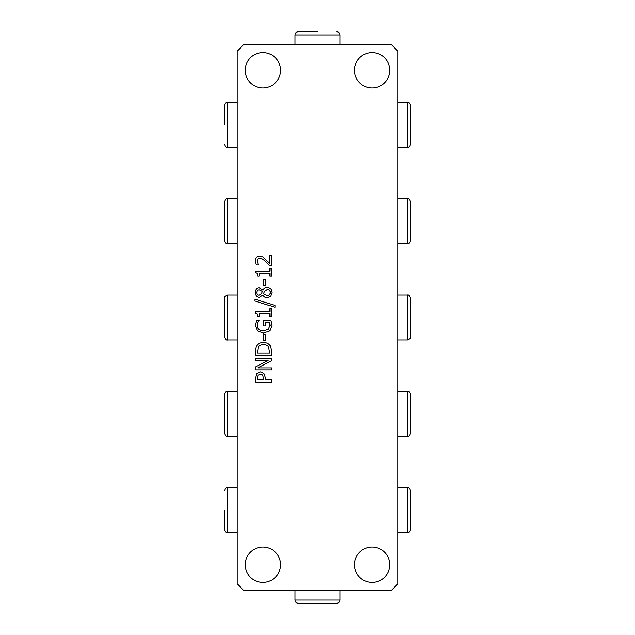 <?xml version="1.0" encoding="UTF-8"?>
<svg xmlns="http://www.w3.org/2000/svg" width="635" height="635" viewBox="0 0 635 635"><rect width="100%" height="100%" fill="white"/><g stroke="black" fill="none" stroke-linecap="round" stroke-linejoin="round"><path stroke-width="0.95" d="M269.907 268.224L271.55 268.224L271.55 276.058L269.907 276.058L269.907 273.145L259.151 273.145L259.151 276.058L257.683 276.058C257.802 273.923 257.056 272.812 255.445 272.74L255.445 271.074L269.907 271.074L269.907 268.224M256.715 292.544C256.778 294.211 257.58 295.1 259.112 295.212L261.453 293.672L262.453 291.409L259.239 289.806C257.683 289.862 256.842 290.774 256.715 292.544M264.525 291.394L263.525 293.751L266.954 295.585C269.049 295.442 270.169 294.418 270.312 292.505C270.24 290.6 269.232 289.608 267.279 289.512L264.525 291.394M267.073 287.298C270.058 287.552 271.669 289.29 271.915 292.529L270.534 296.378L267.113 297.759C265.303 297.736 263.922 296.831 262.977 295.037L259.358 297.37C256.746 297.156 255.333 295.545 255.127 292.529C255.294 289.465 256.659 287.853 259.215 287.703L263.065 290.147C263.85 288.258 265.184 287.314 267.073 287.298M269.907 308.777L271.55 308.777L271.55 316.611L269.907 316.611L269.907 313.698L259.151 313.698L259.151 316.611L257.683 316.611C257.802 314.468 257.056 313.365 255.445 313.293L255.445 311.626L269.907 311.626L269.907 308.777M263.549 334.74L265.501 334.74L265.501 340.82L263.549 340.82L263.549 334.74M258.302 347.139L257.342 353.004L269.7 353.004L268.637 346.948C267.668 345.456 265.962 344.71 263.509 344.71C261.041 344.71 259.302 345.519 258.302 347.139M256.77 345.734C258.151 343.622 260.406 342.535 263.533 342.487C266.581 342.582 268.827 343.67 270.264 345.765L271.55 351.449L271.55 355.14L255.492 355.14L255.492 351.488C255.524 348.671 255.945 346.75 256.77 345.734M257.953 375.293L257.342 379.92L263.739 379.92L262.779 375.047L260.398 374.134L257.953 375.293M256.5 373.824L260.334 371.912L263.898 373.316L265.565 378.119L265.565 379.92L271.55 379.92L271.55 382.056L255.492 382.056L255.492 378.023L256.5 373.824M255.492 358.394L271.55 358.394L271.55 360.791L257.707 367.887L271.55 367.887L271.55 369.88L255.492 369.88L255.492 366.847L268.208 360.386L255.492 360.386L255.492 358.394M271.391 322.461L271.859 325.43L269.764 330.97L263.509 333.065L257.405 330.954L255.206 325.414L256.588 320.159L259.167 320.159L257.81 322.374L257.056 325.66C257.254 328.93 259.382 330.66 263.446 330.843L268.311 329.367L270.01 325.509L269.494 322.199L265.343 322.199L265.343 325.922L263.469 325.922L263.469 320.096L270.478 320.096L271.391 322.461M254.778 300.998L254.778 299.148L275.034 305.435L275.034 307.253L254.778 300.998M263.549 279.456L265.501 279.456L265.501 285.528L263.549 285.528L263.549 279.456M269.684 255.373L271.55 255.373L271.55 265.271L269.272 265.271L265.406 261.398C263.017 259.12 261.104 258.056 259.683 258.223L257.667 259.017L257.016 260.977L258.405 264.938L256.119 264.938L255.159 260.826C255.27 257.731 256.746 256.135 259.564 256.04L262.779 256.873L269.684 263.255L269.684 255.373M391.343 44.593L397.764 51.014L397.764 583.986L391.343 590.407L243.657 590.407L237.236 583.986L237.236 51.014L243.657 44.593L391.343 44.593M354.425 564.721A17.661 17.661 0 0 1 380.913 549.426A17.661 17.661 0 0 1 380.913 580.017A17.661 17.661 0 0 1 354.425 564.721M354.425 70.279A17.661 17.661 0 0 1 380.913 54.983A17.661 17.661 0 0 1 380.913 85.574A17.661 17.661 0 0 1 354.425 70.279M245.261 564.721A17.661 17.661 0 0 1 271.748 549.426A17.661 17.661 0 0 1 271.748 580.017A17.661 17.661 0 0 1 245.261 564.721M245.261 70.279A17.661 17.661 0 0 1 271.748 54.983A17.661 17.661 0 0 1 271.748 85.574A17.661 17.661 0 0 1 245.261 70.279M325.525 603.25L309.475 603.25M339.971 600.043L295.029 600.043C295.212 601.988 296.283 603.059 298.236 603.25L336.764 603.25C338.717 603.059 339.788 601.988 339.971 600.043L339.971 590.407M407.4 487.664L407.4 532.614C408.337 532.003 409.067 533.805 410.607 529.407L410.607 490.879C409.083 486.489 408.353 488.283 407.4 487.664L397.764 487.664M407.4 391.343L407.4 436.293C408.353 435.681 409.083 437.475 410.607 433.086L410.607 394.557C409.067 390.152 408.337 391.962 407.4 391.343L397.764 391.343M407.4 295.029L407.4 339.971C410.162 338.86 411.234 337.796 410.607 336.764L410.607 298.236C409.591 295.585 408.527 294.513 407.4 295.029L397.764 295.029M407.4 198.707L407.4 243.657C408.281 243.046 409.011 244.888 410.607 240.443L410.607 201.914C409.083 197.525 408.353 199.319 407.4 198.707L397.764 198.707M407.4 102.386L407.4 147.336C408.361 146.717 409.099 148.503 410.607 144.121L410.607 105.593C409.083 101.203 408.353 102.997 407.4 102.386L397.764 102.386M317.5 31.75L298.236 31.75C296.283 31.941 295.219 33.012 295.029 34.957L295.029 44.593M339.971 44.593L339.971 34.957L295.029 34.957M224.393 510.135L224.393 529.407L224.393 510.135M237.236 532.614L227.6 532.614C226.647 532.003 225.917 533.797 224.393 529.407M224.393 325.525L224.393 309.475M227.6 339.971L227.6 295.029C224.838 296.14 223.766 297.204 224.393 298.236L224.393 336.764C225.409 339.415 226.473 340.487 227.6 339.971L237.236 339.971M224.393 229.211L224.393 213.154M227.6 243.657L227.6 198.707C226.639 199.319 225.901 197.541 224.393 201.914L224.393 240.443C225.933 244.848 226.663 243.038 227.6 243.657L237.236 243.657M224.393 124.857L224.393 105.593L224.393 124.857M237.236 147.336L227.6 147.336C226.647 146.717 225.917 148.511 224.393 144.121M224.393 421.846L224.393 405.789M227.6 436.293L227.6 391.343C226.719 391.954 225.989 390.112 224.393 394.557L224.393 433.086C225.917 437.475 226.647 435.681 227.6 436.293L237.236 436.293M224.393 490.879C225.917 486.489 226.647 488.283 227.6 487.664L227.6 532.614M224.393 105.593C225.917 101.203 226.647 102.997 227.6 102.386L227.6 147.336M295.029 600.043L295.029 590.407M407.4 532.614L397.764 532.614M407.4 436.293L397.764 436.293M407.4 339.971L397.764 339.971M407.4 243.657L397.764 243.657M407.4 147.336L397.764 147.336M339.971 34.957C339.788 33.012 338.717 31.941 336.764 31.75M227.6 487.664L237.236 487.664M227.6 295.029L237.236 295.029M227.6 198.707L237.236 198.707M227.6 102.386L237.236 102.386M227.6 391.343L237.236 391.343"/></g></svg>
